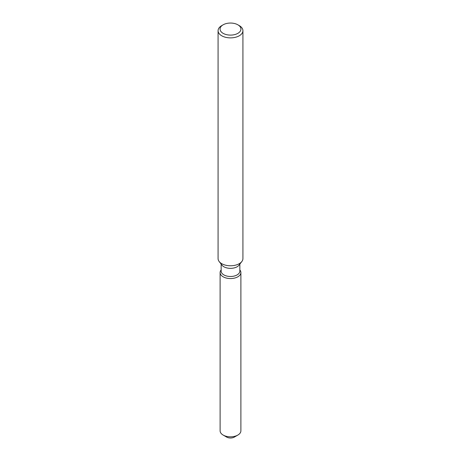 <?xml version="1.0" encoding="UTF-8"?>
<svg xmlns="http://www.w3.org/2000/svg" width="461" height="461" viewBox="0 0 461 461"><rect width="100%" height="100%" fill="white"/><g stroke="black" fill="none" stroke-linecap="round" stroke-linejoin="round"><path stroke-width="0.69" d="M240.89 272.56A10.39 5.999 180 0 1 237.847 276.802A10.39 5.999 180 0 0 239.985 270.111L239.985 270.111A10.39 5.999 180 0 1 240.89 272.56L240.89 430.822A10.39 5.999 180 0 1 237.847 435.063L234.332 437.091A5.417 3.129 180 0 1 225.492 436.077M239.847 264.101L239.847 271.091A9.347 5.399 180 0 1 237.11 274.906A9.347 5.399 180 0 1 226.921 276.076A9.347 5.399 180 0 1 221.153 271.091L221.153 264.101M237.847 276.802A10.39 5.999 180 0 1 224.611 277.499A10.39 5.999 180 0 1 221.015 270.111A10.39 5.999 180 0 0 220.11 272.56A10.39 5.999 180 0 0 226.524 278.098A10.39 5.999 180 0 0 237.847 276.802M237.882 24.813L239.288 25.626A12.424 7.174 180 0 1 242.924 30.697L242.924 258.598A12.424 7.174 180 0 1 241.841 261.531L239.034 265.156A9.347 5.399 180 0 1 237.11 266.769A9.347 5.399 180 0 1 221.966 265.156L219.159 261.531A12.424 7.174 180 0 1 218.076 258.598L218.076 30.697A12.424 7.174 180 0 1 221.712 25.626L223.118 24.813A10.436 6.028 180 0 1 237.882 24.813A10.436 6.028 180 0 1 237.882 33.336A10.436 6.028 180 0 1 223.118 33.336A10.436 6.028 180 0 1 223.118 24.813L221.712 25.626M241.841 261.531A12.424 7.174 180 0 1 239.288 263.675A12.424 7.174 180 0 1 219.159 261.531M242.924 30.697A12.424 7.174 180 0 1 239.288 35.774A12.424 7.174 180 0 1 225.746 37.329A12.424 7.174 180 0 1 218.076 30.697M223.153 435.063L226.668 437.091A5.417 3.129 180 0 0 234.332 437.091L237.847 435.063A10.39 5.999 180 0 1 223.153 435.063A10.39 5.999 180 0 1 220.11 430.822L220.11 272.56"/></g></svg>
